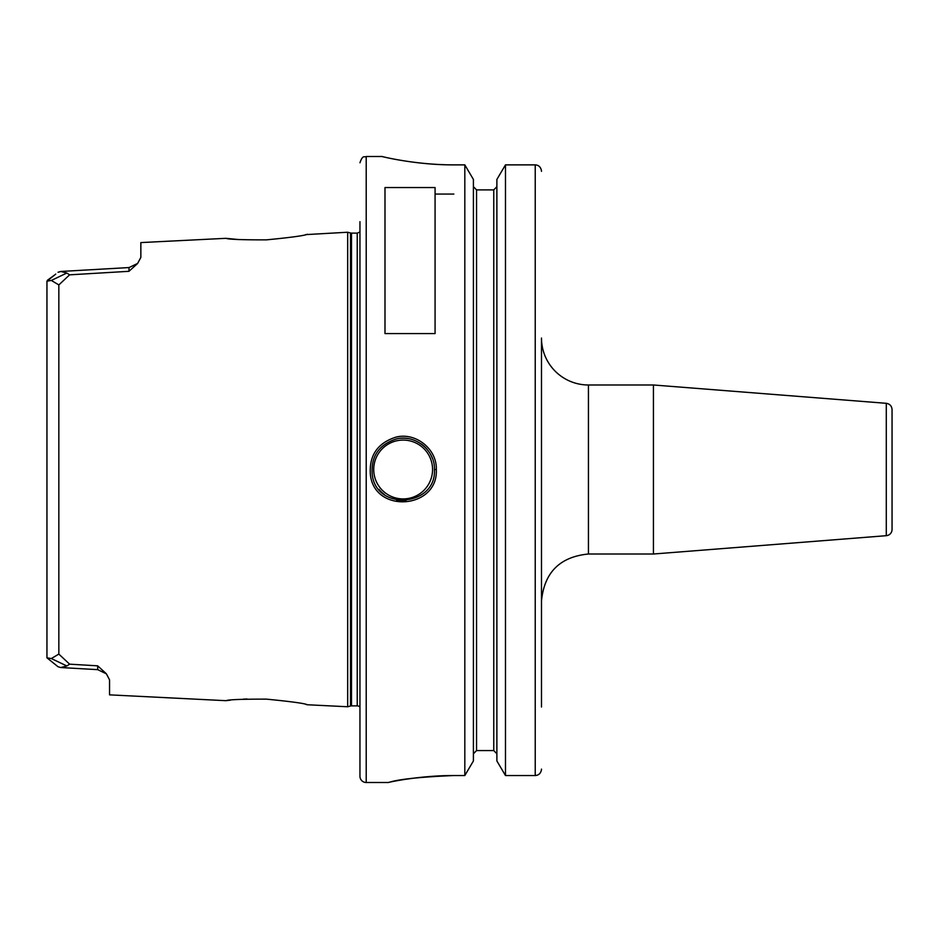 <?xml version="1.0" encoding="UTF-8"?>
<svg xmlns="http://www.w3.org/2000/svg" width="939" height="939" viewBox="0 0 939 939"><rect width="100%" height="100%" fill="white"/><g stroke="black" fill="none" stroke-linecap="round" stroke-linejoin="round"><path stroke-width="1.41" d="M588.436 384.99A46.95 46.95 0 0 1 541.486 338.04L541.486 600.96C544.28 572.438 559.926 556.792 588.436 554.01L588.436 384.99L653.427 384.99L653.427 554.01L588.436 554.01M541.486 663.58L541.486 482.435M541.486 456.565L541.486 707.032M886.287 535.688L886.287 403.312C889.82 403.899 891.745 405.977 892.05 409.557L892.05 529.443A6.256 6.256 0 0 1 886.287 535.688L653.427 554.01M435.074 187.542L435.074 333.591L384.99 333.591L384.99 187.542L435.074 187.542M106.025 673.451L97.656 665.833L97.75 669.66L60.777 667.535L97.75 669.648M97.75 669.66L106.389 673.838L109.546 679.848L109.546 694.86L225.947 700.682C228.365 699.625 241.839 699.109 266.371 699.132C291.231 701.562 304.893 703.44 307.37 704.755L347.676 706.762L347.676 232.238L305.656 234.621M307.382 234.245C304.846 235.572 291.172 237.45 266.371 239.868C241.828 239.891 228.365 239.375 225.97 238.318L140.85 242.579L140.85 257.415L137.622 263.436L129.042 267.556L128.96 271.312L137.505 263.566M46.95 283.86L46.95 281.172L51.305 280.444L58.84 284.916L69.615 274.834L66.857 273.038L60.777 271.453L58.018 272.275L61.235 271.441M55.753 274.094L46.95 281.172L46.95 657.828L58.018 666.725L60.777 667.547L66.857 665.962L69.615 664.166L58.84 654.084L51.305 658.556L46.95 657.828L46.95 655.14M66.857 665.962L51.305 658.556M97.656 665.833L69.615 664.166M51.305 280.444L66.857 273.038M69.615 274.834L128.96 271.312M226.452 700.623L230.36 700.177M243.236 699.156L247.039 698.992M305.879 704.426L307.37 704.755M239.14 239.598L226.592 238.389M453.854 164.877C421.001 165.064 390.483 158.55 383.652 156.907C372.325 153.937 409.216 164.9 453.854 164.877L464.817 164.877L464.817 775.532L453.854 775.532C420.613 776.976 399.251 779.182 389.755 782.164C379.403 784.628 413.113 775.508 453.854 775.532L424.792 776.905M406.082 779.229L416.083 777.844M436.318 469.5C437.128 448.948 415.402 431.928 395.871 437.163C377.584 443.044 369.074 455.438 370.353 474.348C374.18 514.114 438.396 509.114 436.318 469.5L434.44 469.5C436.612 506.79 375.612 511.579 372.208 474.054C370.952 456.319 378.969 444.64 396.246 438.994C414.827 434.006 435.25 450.286 434.44 469.5M541.451 769.78L541.486 769.111L541.451 769.78C540.711 773.419 538.634 775.332 535.23 775.532C538.634 775.332 540.711 773.419 541.451 769.78M541.451 170.593C540.664 166.966 538.599 165.064 535.23 164.877C538.599 165.064 540.664 166.966 541.451 170.593L541.486 171.332L541.451 170.593M476.543 189.889L476.543 750.578L473.409 753.782L476.543 750.578L493.761 750.578L496.884 753.782L493.761 750.578L493.761 189.889L476.543 189.889L473.409 186.673L476.543 189.889L493.761 189.889L496.884 186.673L493.761 189.889M464.817 164.877L473.409 179.443L473.409 760.966L464.817 775.532M505.475 775.532L496.884 760.966L496.884 179.443L505.475 164.877L505.475 775.532L535.23 775.532L535.23 164.877L505.475 164.877L535.23 164.877M453.854 194.056L435.074 194.056M432.503 458.666A31.304 31.304 0 0 0 430.52 454.335M427.327 449.628A31.304 31.304 0 0 0 421.106 443.865M408.594 438.677A31.304 31.304 0 0 0 400.366 438.325M378.91 489.313A31.304 31.304 0 0 0 384.497 494.642M396.622 500.111A31.304 31.304 0 0 0 406.024 500.663M373.722 469.5A29.426 29.426 0 0 1 417.855 444.018A29.426 29.426 0 0 1 417.855 494.982A29.426 29.426 0 0 1 373.722 469.5M347.676 232.238L350.517 233.001L350.517 705.999A3.756 3.756 0 0 1 351.491 705.87L357.231 705.87A3.756 3.756 0 0 1 359.954 707.032M359.954 221.686L359.954 776.236A6.256 6.256 0 0 0 366.21 782.504L388.1 782.504M55.753 664.906L58.018 666.725M58.84 284.916L58.84 654.084M381.844 156.496L366.21 156.496L366.21 782.504M350.517 233.001L351.491 233.13L351.491 705.87M351.491 233.13L357.231 233.13L357.231 705.87M886.287 403.312L653.427 384.99M137.622 263.436L129.042 267.556L60.777 271.465M47.431 280.245L54.65 274.974M55.565 664.753L54.955 664.26M350.517 705.999L347.676 706.762M357.231 233.13L359.954 231.968M366.21 156.496C364.355 157.705 362.923 154.207 359.954 162.764"/></g></svg>
